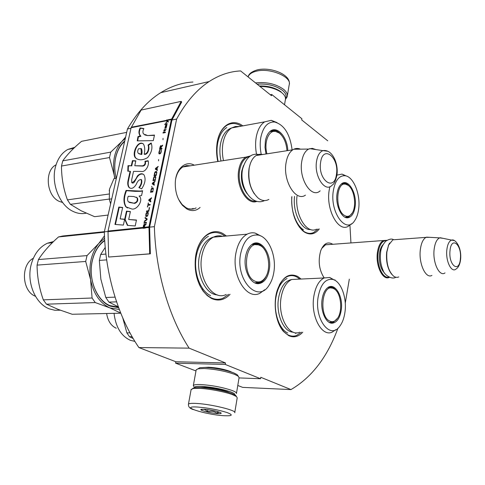 <?xml version="1.0" encoding="UTF-8"?>
<svg xmlns="http://www.w3.org/2000/svg" width="485" height="485" viewBox="0 0 485 485"><rect width="100%" height="100%" fill="white"/><g stroke="black" fill="none" stroke-linecap="round" stroke-linejoin="round"><path stroke-width="0.73" d="M204.797 367.412L208.659 367.242C216.449 367.685 223.561 369.049 229.981 371.328L231.836 372.195M337.948 328.181C327.448 356.942 311.788 377.403 290.976 389.576L260.784 377.3L260.56 378.73L225.264 364.447L225.519 362.956L189.108 348.145C168.907 317.087 155.594 271.745 154.382 226.653L176.631 119.061C185.9 102.183 196.74 89.676 209.138 81.553C219.347 74.951 229.835 71.41 240.615 70.931L271.521 95.721L271.733 94.496L301.9 118.758L301.712 119.941L327.763 140.838M349.94 225.228L350.94 242.936M349.309 279.166L345.253 303.198M324.18 277.935C319.045 269.963 317.893 260.875 320.743 250.666C323.665 243.609 327.551 241.409 332.401 244.064L332.728 244.288M334.983 279.815L334.608 280.142M200.105 207.441C196.11 211.048 191.672 211.545 186.798 208.938L182.621 205.494C177.474 199.383 175.03 191.69 175.297 182.408C175.855 168.641 185.616 160.159 194.279 165.191M319.318 228.908C315.038 234.31 310.091 235.377 304.483 232.103L302.634 230.714C294.886 222.967 291.261 211.642 291.752 196.734M217.777 161.517C216.492 155.382 216.243 149.404 217.037 143.578C219.268 125.857 232.163 117.637 242.797 125.882M302.743 332.207C298.493 336.76 293.843 337.924 288.793 335.699L283.592 331.582C275.819 323.089 272.825 303.755 277.25 290.248C282.179 277.05 289.018 272.461 297.766 276.48L301.094 279.051M230.048 294.316C224.549 300.076 218.402 301.476 211.618 298.511L207.21 295.571L203.233 291.23C196.758 281.852 194.182 270.563 195.497 257.365C197.692 237.82 211.799 226.622 223.33 233.831L226.416 236.013M130.992 128.27L127.446 128.986C136.946 112.744 148.034 100.637 160.717 92.677C171.156 86.209 181.887 82.656 192.921 82.032M176.631 119.061L171.963 120.001L181.675 102.032L181.166 101.365L141.129 110.071L131.114 127.725L108.022 231.054L108.628 257.038L149.683 253.831L148.968 226.798L171.35 119.589L181.166 101.365M107.967 231.46L104.33 231.836L127.446 128.986M154.382 226.653L149.623 227.144L171.963 120.001M189.108 348.145L138.892 347.563C118.552 317.924 105.33 274.795 104.33 231.836M225.519 362.956L175.861 361.743L138.892 347.563M225.264 364.447L175.594 363.168L175.861 361.743M195.988 370.952L175.594 363.168M260.56 378.73L239.038 377.924M290.976 389.576L242.712 387.382L237.777 385.49M271.733 94.496L270.351 94.781M324.283 277.893L323.465 276.941M321.664 248.496L325.538 244.749L329.448 244.531M178.613 199.438L182.008 204.409L185.907 207.622C189.368 209.55 192.703 209.684 195.904 208.023L196.11 207.907M175.722 178.698C176.964 173.036 179.395 169.089 183.003 166.858L186.555 165.597L190.302 165.809M196.983 250.163C199.511 242.227 203.433 236.856 208.744 234.049C213.364 231.818 217.989 232 222.621 234.588L224.937 236.146M228.556 294.371L223.155 298.136C219.238 299.815 215.237 299.7 211.163 297.796C206.21 295.329 202.178 290.703 199.074 283.925M217.995 138.777C219.869 132.344 222.857 127.852 226.956 125.3C231.6 122.663 236.413 122.941 241.397 126.136M318.057 229.017L313.674 232.533C310.552 233.928 307.338 233.594 304.022 231.527L299.184 226.889M301.421 332.207L296.553 335.481C293.831 336.481 291.091 336.323 288.326 335.026C285.386 333.583 282.791 330.982 280.542 327.223M279.318 285.041C281.591 280.754 284.337 277.905 287.575 276.48C290.776 275.153 293.952 275.377 297.105 277.153L299.785 279.111M389.413 277.329L389.358 277.353C382.883 280.93 375.463 265.877 377.403 252.576C378.306 246.247 380.313 242.227 383.429 240.524L387.012 240.293M388.915 277.093C382.762 279.105 376.39 264.949 378.154 252.727C379.458 244.585 382.259 240.536 386.557 240.578M391.698 274.28C387.582 268.842 385.908 261.47 386.666 252.17L388.6 245.089L386.891 251.957C386.133 263.094 388.364 271.157 393.584 276.147C395.336 277.42 397.063 277.681 398.767 276.929M389.637 243.021L388.327 245.501M396.312 239.572L392.844 239.826L388.6 245.089M431.929 275.425C425.757 279.105 418.555 263.519 420.325 249.781C421.144 243.246 423.041 239.105 426.012 237.365L429.88 237.329M445.042 272.903C439.465 277.196 432.505 262.591 434.123 249.52C434.912 243.112 436.761 239.232 439.659 237.88L426.521 237.141M443.217 238.353L439.659 237.88M256.977 201.336C247.053 205.658 235.419 185.828 238.82 169.556C239.978 163.584 242.3 159.45 245.786 157.146L250.927 155.806M255.819 201.002C246.41 202.966 236.698 184.512 239.748 169.75C241.403 161.851 244.792 157.413 249.902 156.431M254.334 193.861C249.496 186.476 247.738 177.983 249.066 168.386L249.205 168.04C247.762 180.96 250.769 190.987 258.22 198.116C261.9 200.887 265.447 201.317 268.872 199.408M260.033 154.921L257.935 155.248M250.296 163.754L249.132 168.034M262.894 154.472L259.408 154.266L256.11 155.533C252.727 157.789 250.448 161.832 249.272 167.671M305.459 195.134C295.82 202.233 282.622 180.766 286.089 162.645C287.181 156.443 289.412 152.163 292.782 149.804L293.746 149.247C295.917 148.204 298.166 148.18 300.494 149.162M320.13 190.854C311.515 199.008 298.536 178.826 301.767 161.408C302.864 155.097 305.156 150.98 308.642 149.059L293.746 149.247M315.85 149.568L312.298 148.343L308.642 149.059M116.382 178.225L113.933 178.65L109.592 188.962L109.228 190.872M116.37 178.274L113.933 178.65M109.495 189.399L109.301 199.177L110.61 203.894M111.744 198.85L109.301 199.177M236.304 396.293L235.564 395.239L231.727 393.402C222.269 390.255 211.824 388.267 200.396 387.442L194.382 387.6L192.448 388.637M234.788 412.395L237.207 397.845L236.492 396.554L232.46 394.626C225.022 391.801 208.95 388.746 199.432 388.346L193.109 388.503L191.096 389.685M198.074 407.073C177.498 405.636 204.512 414.523 223.621 415.687C232.43 416.124 233.588 415.075 227.095 412.553C218.292 409.825 208.617 408 198.074 407.073M204.615 409.279L201.669 409.285C197.377 409.752 209.859 413.141 217.389 413.59C220.56 413.784 221.742 413.535 220.936 412.85C217.492 411.231 212.054 410.043 204.615 409.279M201.572 409.304L201.16 409.819C203.603 408.734 205.719 409.443 207.495 411.941C211.078 410.656 214.364 411.165 217.341 413.462L218.941 411.971M217.341 413.462L217.668 411.577M207.495 411.941L207.901 409.619M257.135 84.178C267.217 83.45 275.729 85.566 282.664 90.519C285.98 93.369 286.932 96.072 285.519 98.643M255.534 82.899C266.471 81.71 275.856 83.881 283.695 89.398C286.653 91.907 287.817 94.369 287.193 96.782L285.447 99.425M259.972 86.457C268.175 86.494 275.159 88.367 280.918 92.071L282.052 92.926C284.84 95.272 285.938 97.57 285.356 99.825L284.525 104.784M259.384 85.984C267.405 85.754 274.31 87.488 280.112 91.174L281.167 91.968M197.819 368.879L199.844 367.685L205.167 367.424C215.631 368.024 225.167 369.849 233.782 372.904L237.141 374.638L237.947 375.76M196.14 370.134L196.213 369.722L198.286 368.782L203.985 368.515C215.219 369.164 225.452 371.128 234.691 374.396L238.293 376.239L239.075 377.712L236.498 393.189M194.443 387.588C194.4 386.587 196.843 386.187 201.778 386.375C212.285 387.127 221.887 388.958 230.587 391.862C233.715 393.044 235.104 394.002 234.752 394.729M193.951 386.763L193.339 385.533C193.921 384.708 196.51 384.387 201.105 384.569C212.375 385.357 222.67 387.321 231.994 390.449C235.322 391.716 236.807 392.747 236.437 393.535M200.335 387.436L204.47 387.357C212.769 387.958 220.36 389.4 227.241 391.692L229.26 392.559M299.718 332.213C289.084 337.178 277.656 316.62 281.076 297.651C282.785 288.163 286.332 282.106 291.715 279.493L298.117 279.19M329.291 286.932L332.189 288.029M328.824 287.035C331.728 286.374 334.347 287.769 336.675 291.23M333.407 321.537L330.309 322.871M330.024 322.761L333.219 322.476L337.596 318.16M322.088 299.378C320.209 310.988 326.09 324.132 332.552 323.168C337.051 322.325 339.949 317.966 341.24 310.097C343.489 296.147 334.529 281.524 327.326 287.981C324.659 290.26 322.907 294.062 322.088 299.378M344.956 312.176C347.072 297.838 340.997 281.221 332.746 279.421C325.447 278.463 320.567 284.374 318.105 297.147C314.347 319.397 330.243 339.979 339.682 326.338C342.374 322.822 344.132 318.099 344.956 312.176M291.534 279.572C285.004 280.821 280.682 286.944 278.566 297.942C275.741 313.886 283.701 332.158 293.134 332.146M332.746 279.421L329.715 277.475L324.113 277.966C318.863 280.639 315.42 286.847 313.789 296.602C310.521 316.093 321.797 337.227 332.164 332.122L335.85 329.648M329.715 277.475L334.159 279.924M296.832 332.801L295.432 333.444M287.726 333.013C279.196 329.279 273.382 312.061 275.916 297.42C277.711 287.538 281.427 281.239 287.071 278.511M116.261 328.236C111.071 325.878 107.858 320.967 106.615 313.51M134.903 341.398L130.447 340.343C121.195 336.105 115.727 327.108 114.042 313.346M133.187 338.554L129.501 336.717L126.864 332.868L122.802 318.057M129.974 332.862L126.864 332.868M132.126 336.723L129.501 336.717M334.026 288.787C341.185 292.425 343.144 311.807 337.081 318.875C334.82 321.64 332.322 322.355 329.588 321.021C318.857 316.22 321.846 284.289 332.534 288.157L334.026 288.787M333.456 321.513L329.376 322.464M330.509 287.605L328.2 287.369M331.025 323.071L331.922 322.489M332.104 322.349L332.74 321.791M330.922 287.344L331.552 287.829M296.996 196.122C294.613 214.709 306.805 234.667 316.553 229.15M342.574 183.269L345.211 184.058M342.283 183.36C344.768 182.602 347.163 183.627 349.455 186.446M348.624 216.219L346.066 217.607M345.878 217.553L348.606 217.068L352.243 213.006M337.069 193.527C335.159 205.125 341.81 219.341 348.194 217.723C351.801 216.807 354.105 213.151 355.105 206.755C357.342 193.133 347.83 177.413 341.113 184.215C339.063 186.155 337.712 189.259 337.069 193.527M358.609 209.326C360.804 194.843 353.662 176.637 345.144 175.734C339.154 175.382 335.214 180.402 333.322 190.781C329.654 212.333 346.078 234.528 354.608 220.754C356.627 217.874 357.96 214.061 358.609 209.326M294.565 196.407C292.461 212.321 301.537 230.575 310.642 229.532M329.873 186.677L329.163 190.344C325.878 209.617 338.227 232.333 348.145 226.38L351.382 223.834M336.96 175.103L342.022 174.097L346.357 176.025M303.422 229.738C295.929 225.204 290.509 209.872 291.921 196.716M193.097 209.023L193.139 208.344M190.156 209.108L190.035 208.708M192.012 209.162L192.042 208.471M348.279 185.379C354.68 189.762 356.851 207.192 351.819 213.655C349.6 216.589 347.048 217.122 344.162 215.255C334.796 209.514 336.178 181.711 345.611 184.167L348.279 185.379M348.891 216.08L345.217 217.304M344.568 184.124L341.689 183.748M346.629 217.729L347.302 217.195M347.418 217.092L347.981 216.51M343.883 183.482L344.538 183.918M226.222 294.456C212.824 301.621 197.159 277.565 201.887 255.692C203.809 246.465 207.641 240.287 213.382 237.171C216.401 235.68 219.487 235.407 222.639 236.347M105.227 247.386L100.68 254.492L99.352 260.427L106.676 259.875M100.68 254.492L105.918 254.067M99.352 260.427L100.844 279.093L105.785 297.487L108.937 302.106L116.576 301.852M108.937 302.106L118.328 306.823M105.785 297.487L115.042 297.135M254.249 243.531L258.475 244.87M253.067 243.852C257.517 242.542 261.421 244.585 264.774 249.981M260.803 281.47L258.923 282.67L256.298 283.392M255.559 283.161L258.075 283.295L260.433 282.603C262.931 281.367 264.925 279.033 266.41 275.601M245.568 256.553C242.979 269.775 250.842 285.162 259.111 283.586C264.319 282.5 267.702 277.911 269.254 269.812C272.443 253.503 259.796 236.25 250.812 245.458C248.205 247.974 246.453 251.673 245.568 256.553M273.825 272.37C276.68 256.347 268.92 237.165 258.408 235.128C249.636 234.025 243.706 240.245 240.627 253.788C235.249 280.36 258.147 304.046 269.181 285.053C271.461 281.585 273.013 277.359 273.825 272.37M213.661 237.032C206.519 238.941 201.748 245.313 199.359 256.153C195.643 273.734 205.525 294.589 217.256 294.874M258.408 235.128L255.231 233.097C252.455 232.46 249.757 232.824 247.126 234.176C241.494 237.371 237.747 243.719 235.892 253.218C231.321 275.753 246.853 300.585 259.984 293.219L264.64 289.787M255.231 233.097L261.221 236.165M117.515 306.465L114.078 306.847M210.617 295.632C200.123 290.994 193.097 271.57 196.401 255.559C198.42 245.962 202.427 239.541 208.435 236.286M60.261 310.2L54.878 310.273L49.537 308.933C35.478 304.004 26.36 282.476 31.173 264.616C34.047 254.079 39.485 246.938 47.488 243.197L53.55 241.536M118.643 307.696L110.307 306.162C96.745 301.033 87.821 278.784 92.356 260.372C94.551 251.291 98.661 244.579 104.693 240.245M118.443 307.138L110.034 305.635C96.685 300.579 87.912 278.693 92.368 260.59C94.563 251.545 98.679 244.889 104.718 240.639M115.751 307.084L117.891 306.629M35.453 296.262C21.922 291.364 20.449 264.798 33.326 258.281M120.741 313.122L109.931 307.908L95.242 302.561L92.089 298.008L90.586 279.669L85.693 261.457L87.033 255.601L98.758 243.476L104.469 235.843M119.31 309.466L109.931 307.908C99.965 303.27 93.514 293.861 90.586 279.669C88.494 265.216 91.222 253.152 98.758 243.476L104.578 238.238M104.342 232.224L58.491 236.953L62.807 235.995L104.366 231.684M87.033 255.601L38.448 259.548C43.298 252.018 49.979 244.488 58.491 236.953M120.771 313.195L72.198 314.262L57.988 309.333L46.469 304.18L43.323 299.857C39.249 288.436 37.163 276.856 37.072 265.125L38.448 259.548M85.693 261.457L37.072 265.125M92.089 298.008L43.323 299.857M95.242 302.561L46.469 304.18M260.542 245.743C268.629 249.981 271.473 268.89 265.35 277.475C262.318 281.785 258.754 282.979 254.655 281.058C241.585 275.116 245.216 240.548 258.293 244.822L260.542 245.743M260.342 281.639L254.904 282.894M257.183 244.652L252.449 244.197M257.68 283.622L258.208 283.331M258.335 283.258L259.208 282.658M259.711 282.246L260.372 281.633M257.292 244.24L257.959 244.713M223.488 160.626C222.154 154.479 222.009 148.555 223.033 142.863C224.494 135.624 227.38 130.647 231.697 127.925L235.395 126.506L239.311 126.518M271.727 130.52L275.504 131.386M270.909 130.829C274.51 129.422 277.972 130.792 281.3 134.933M287.823 150.58C287.35 136.073 276.007 124.439 269.266 132.193C267.362 134.248 266.065 137.17 265.392 140.959L265.016 147.367L265.98 153.994M292.128 149.907C289.981 133.987 284.137 124.687 274.595 122.008C267.665 121.735 263.058 126.931 260.784 137.582C259.893 142.893 260.033 148.428 261.203 154.188M231.642 127.955C226.071 129.798 222.373 135.03 220.542 143.663C219.529 149.228 219.681 155.012 220.99 161.02M274.595 122.008L271.26 120.335L264.677 121.85C260.451 124.621 257.638 129.713 256.232 137.146C255.304 142.62 255.401 148.343 256.523 154.321M271.26 120.335L276.959 122.572M218.141 161.463C216.777 155.097 216.631 148.968 217.704 143.069C219.244 135.545 222.269 130.362 226.78 127.519M86.166 213.182C81.747 214.127 77.285 213.491 72.786 211.278C59.558 205.106 50.949 183.609 55.429 167.028C57.648 158.668 61.795 152.799 67.87 149.428L74.787 147.307M124.633 141.493C120.377 145.118 117.431 150.356 115.812 157.213C114.636 162.487 114.46 168.01 115.291 173.782L116.164 178.262L115.284 173.763C114.442 167.895 114.618 162.281 115.812 156.922C117.455 149.968 120.438 144.651 124.754 140.971M62.62 202.53L59.067 201.299C46.348 195.734 44.262 170.441 56.048 164.821M114.715 178.516L114.199 175.091L109.495 157.552L110.738 152.126L121.777 141.553L125.651 136.982M114.897 178.48L114.199 175.091C112.211 161.093 114.739 149.913 121.777 141.553L125.33 138.401M126.688 132.375L81.541 141.335C73.453 148.07 67.197 154.582 62.759 160.862L110.738 152.126M108.1 215.061L94.599 216.68L81.153 210.781L70.392 204.337L67.427 199.875C63.474 188.95 61.492 177.674 61.486 166.046L62.759 160.862M109.495 157.552L61.486 166.046M108.937 194.036L67.427 199.875M109.283 199.056L70.392 204.337M269.993 131.502L275.431 131.374L279.33 133.066C283.792 136.891 286.338 142.772 286.962 150.714M274.395 131.338L270.321 131.235M275.431 131.374C268.563 130.125 263.779 142.445 266.938 153.842M274.158 130.829L274.886 131.259M146.07 224.118L145.009 224.961L144.324 224.07L143.942 224.937M144.324 224.07L143.481 225.507L143.263 228.271M144.336 224.688L144.081 227.307L143.33 227.386L143.754 225.373L144.336 224.688L144.736 225.095L144.3 227.423L143.299 227.526M143.481 225.507L143.039 228.289L145.385 228.053L145.427 227.168L144.081 227.307M144.378 227.277L144.76 225.47L145.985 224.513L146.143 223.773L144.791 224.846M145.403 227.307L144.597 227.392M147.082 135.303L143.518 133.969C142.608 132.581 142.729 130.78 143.875 128.573L140.104 127.925C138.51 131.374 138.577 133.999 140.31 135.788L137.97 136.679L137.225 140.88L153.284 140.65L154.479 135.079L147.501 135.564L144.785 134.951M151.138 142.984L148.016 145.027C149.259 147.428 148.107 154.054 144.178 154.145C145.1 150.071 144.869 146.725 143.493 144.1C137.885 139.171 131.102 154.472 135.721 158.043C138.862 160.499 142.814 160.365 147.573 157.643C151.696 152.581 152.878 147.695 151.138 142.984M131.671 179.874L133.533 171.369L141.202 171.429C145.579 172.612 149.713 164.833 148.107 160.747L144.96 161.269C145.464 163.772 144.609 165.294 142.396 165.846L134.763 165.731L135.83 160.838L132.423 160.656L131.302 165.731L127.985 165.694L127.797 171.211L130.089 171.247L128.07 180.42C127.416 183.391 127.725 185.737 128.986 187.459C131.374 189.289 133.781 188.277 136.206 184.409C137.516 181.147 139.147 179.511 141.105 179.505C141.856 182.002 141.117 184.7 138.874 187.592L141.614 188.901C145.215 183.457 145.997 178.753 143.954 174.788C142.075 173.09 139.88 173.497 137.358 176.019C135.794 179.626 133.933 181.863 131.774 182.724L131.671 179.874M140.171 191.072L126.064 190.435C123.36 197.225 123.275 202.681 125.809 206.804L131.162 208.756C136.491 211.187 144.166 199.893 139.104 196.043L141.565 195.54L142.596 190.738L140.171 191.072L140.595 191.314L135.23 191.357L126.494 190.672C123.79 197.516 123.705 202.972 126.239 207.046L127.482 207.998M126.47 211.133L124.706 219.22L127.403 225.379L135.206 225.962L136.473 220.032L128.683 219.481L130.398 211.569L126.47 211.133L126.9 211.369L125.142 219.45L127.755 225.404M114.957 224.44L123.384 225.076L124.663 219.22L120.153 218.88L122.663 207.471L118.807 207.059L114.957 224.44M143.972 223.179L146.318 222.924L146.452 222.288L144.112 222.542L143.972 223.179M144.287 221.7L146.985 219.747L147.161 218.905L145.179 217.48L145.045 218.117L146.773 219.359L144.421 221.063L144.287 221.7M145.888 214.121L145.767 216.286L147.167 216.328L147.889 215.219L148.277 212.915L148.01 212.333L147.034 212.345L146.234 213.157L145.888 214.121L146.088 216.528M146.549 210.975L146.415 211.599L148.756 211.321L149.55 207.55L148.592 210.726L146.549 210.975L146.664 211.569M151.478 198.365L151.611 197.741L148.925 199.705L148.749 200.541L150.738 201.905L150.865 201.281L150.356 200.942L150.793 198.856L151.478 198.365M153.284 188.156L151.647 188.386L150.495 192.248L152.83 191.933L153.284 188.156M151.89 187.252L151.738 186.373L151.89 187.252M152.26 183.906L154.242 185.221L154.369 184.603L153.86 184.276L154.291 182.221L155.103 181.105L152.429 183.087L152.26 183.906L154.242 185.203M155.837 176.922L155.345 176.304L154.091 176.789L152.951 180.626L155.279 180.287L155.837 176.922M156.867 172.017L156.376 171.405L155.127 171.896L153.981 175.722L156.309 175.364L156.867 172.017M158.546 160.862L158.595 159.492M162.984 133.048L165.294 132.605L165.415 132.011L163.112 132.453L162.984 133.048M166.634 125.997L166.913 124.906L165.524 125.463L164.973 128.307L165.47 125.948L165.658 128.173L166.234 127.682L166.634 125.997M148.471 203.003L147.385 206.998L147.986 205.3L150.077 205.04L150.211 204.409L148.119 204.67L148.471 203.003M158.195 166.397L155.527 168.392L155.358 169.204L157.34 170.465L157.467 169.859L156.958 169.544L157.389 167.513L158.195 166.397M165.355 130.507L166.04 129.046L165.361 130.028L164.476 130.204L164.512 129.155L164.282 130.241L163.888 130.313L164.009 131.526L164.373 130.695L165.355 130.507M161.323 149.907L160.777 152.514L160.208 153.199L159.183 153.084L159.965 150.047L159.419 150.629L158.831 152.951L159.116 153.866L160.08 153.8L160.868 152.987L161.323 149.907M161.984 148.343L160.953 148.525L161.311 146.828L162.511 145.839L162.657 145.142L161.335 146.246L160.868 145.561L160.05 146.955L159.547 149.35L161.863 148.944L161.984 148.343M162.996 139.71L163.045 138.364M167.076 124.118L167.179 123.626L164.876 124.087L164.773 124.578L167.076 124.118M168.38 121.505L166.585 119.934L166.313 120.607L167.155 121.28L165.773 123.154L167.434 121.505L168.253 122.093L168.38 121.505M154.418 135.357L147.501 135.564M137.97 136.679L138.383 136.94L137.685 140.874M140.523 136.018L140.941 136.279L138.383 136.94M140.104 127.925L140.517 128.192C138.91 131.641 138.977 134.266 140.711 136.061L140.941 136.279M143.766 128.743L140.517 128.192M151.387 143.354L148.434 145.288C149.732 147.864 148.319 154.576 144.609 154.382M148.016 145.027L148.434 145.288M143.178 143.809C137.037 140.777 132.138 155.151 136.139 158.298L136.867 158.916M143.408 174.327C141.196 173.575 139.213 174.37 137.467 176.704C135.339 179.583 134.412 183.785 132.205 182.966M141.074 179.474L141.529 179.747C142.281 182.136 141.547 184.815 139.334 187.792M128.07 180.42L128.495 180.669C127.84 183.669 128.149 186.016 129.41 187.701L129.841 188.059M130.089 171.247L130.513 171.496L128.495 180.669M127.985 165.694L128.404 165.943L128.228 171.217M131.302 165.731L128.404 165.943M132.423 160.656L132.841 160.911L131.726 165.979M135.782 161.069L132.841 160.911M134.763 165.731L142.814 166.094C145.021 165.664 145.876 164.136 145.379 161.529L144.96 161.269M148.161 161.062L145.379 161.529M142.529 191.048L140.595 191.314M126.064 190.435L126.494 190.672M124.706 219.22L125.142 219.45M130.362 211.745L126.9 211.369M128.683 219.481L136.43 220.226M118.807 207.059L119.237 207.295L115.436 224.476M122.62 207.653L119.237 207.295M120.153 218.88L124.621 219.414M144.112 222.542L144.221 223.148M146.422 222.433L144.324 222.657M144.421 221.063L144.572 221.493M146.773 219.359L144.639 221.184M145.045 218.117L146.991 219.481M145.385 217.632L145.257 218.232M146.046 213.588L146.1 214.237M146.234 213.157L146.264 213.703M146.518 212.715L146.452 213.273M146.767 212.478L146.737 212.83M147.779 212.26L147.252 212.466M148.592 210.726L146.767 211.09M149.253 207.586L148.804 210.848M148.749 200.541L150.738 201.881M148.925 199.705L149.089 200.056M149.077 200.123L148.968 200.663M151.538 198.068L149.137 199.826M151.023 189.774L150.744 192.218M151.181 189.253L151.235 189.896M151.362 188.823L151.393 189.374M151.647 188.386L151.581 188.95M151.89 188.15L151.866 188.507M152.902 187.907L152.375 188.138M151.92 186.634L151.841 187.01M152.429 183.087L152.599 183.427M152.581 183.494L152.472 184.033M155.036 181.438L152.642 183.215M153.466 178.171L153.193 180.59M153.624 177.655L153.678 178.298M153.812 177.231L153.836 177.777M154.091 176.789L154.024 177.358M154.333 176.558L154.303 176.916M155.345 176.304L154.812 176.546M154.503 173.272L154.23 175.685M154.654 172.757L154.709 173.4M154.842 172.333L154.867 172.884M155.127 171.896L155.054 172.46M155.364 171.66L155.333 172.023M156.376 171.405L155.843 171.648M163.112 132.453L163.227 132.999M165.379 132.193L163.318 132.587M165.433 127.464L165.652 127.973M164.827 127.864L165.039 128.185M165.088 127.603L165.033 128.004M165.524 125.463L165.591 125.815M166.476 125.185L165.894 125.476M148.222 203.033L147.634 206.968M148.119 204.67L150.174 204.561M155.527 168.392L155.697 168.725M158.122 166.737L155.74 168.519M155.358 169.204L157.34 170.459M155.685 168.792L155.57 169.332M163.888 130.313L164.027 130.762M164.476 130.204L165.361 130.028M161.099 149.853L161.184 150.58M158.85 153.333L159.171 153.83M158.831 152.951L159.056 153.466M158.892 152.46L159.044 153.078M159.08 151.556L159.098 152.587M159.238 151.047L159.292 151.684M159.419 150.629L159.444 151.174M159.698 150.192L159.626 150.756M160.208 153.199L159.674 153.454M160.614 152.836L160.632 153.193M160.777 152.514L160.826 152.969M160.911 152.108L160.984 152.648M161.099 151.205L161.117 152.235M161.135 150.811L161.311 151.332M161.099 150.526L161.341 150.944M160.953 148.525L161.948 148.519M160.05 146.955L159.789 149.307M160.438 146.021L161.22 146.337L161.262 146.809L160.862 148.707L159.917 148.707L160.571 146.282M160.699 145.688L160.644 146.155M161.335 146.246L162.584 145.512M164.876 124.087L165.015 124.53M167.137 123.814L165.082 124.221M167.434 121.505L168.259 122.087M167.155 121.28L166.1 122.705M166.585 119.934L166.513 120.747L167.361 121.42M167.204 120.607L131.114 127.725M141.414 148.713L140.996 148.452L141.353 154.285L138.273 153.308C137.394 152.138 137.51 150.611 138.625 148.725L141.414 148.713C142.105 150.253 142.226 152.193 141.772 154.539L138.959 153.8M136.182 197.134L137.419 198.007C138.334 200.438 137.461 202.227 134.806 203.379L129.301 202.469M148.046 213.091L147.664 215.595L146.106 215.837L146.488 213.333L148.046 213.091M150.398 200.966L149.034 200.099L150.744 199.086M153.163 188.726L152.878 191.472L150.926 191.587L151.617 188.986L153.163 188.726M153.903 184.3L152.545 183.469L154.242 182.451M155.606 177.116L155.321 179.838L153.375 179.971L154.06 177.389L155.606 177.116M156.637 172.217L156.352 174.927L154.412 175.061L155.097 172.49L156.637 172.217M166.228 125.7L166.258 127.112L165.731 127.591L165.931 125.76L166.591 126.379M157.001 169.568L155.643 168.768L157.334 167.743M108.628 257.038L150.362 253.849L149.623 227.144M128.228 196.279L133.811 196.528L136.994 197.765C137.849 200.608 136.812 202.415 133.878 203.185L128.392 201.851C127.373 200.505 127.319 198.65 128.228 196.279M147.828 212.97L148.149 213.279M147.931 213.164L148.18 213.582M147.967 213.467L148.143 214M147.925 213.879L147.967 214.843M147.749 214.722L147.828 215.267M147.61 215.152L147.664 215.595M147.446 215.479L147.47 215.825M147.028 215.831L146.5 216.037M150.574 198.989L150.18 200.863M152.951 188.604L153.272 188.914M153.054 188.786L153.302 189.205M153.09 189.083L153.266 189.611M153.054 189.489L152.878 191.472M152.66 191.351L150.926 191.587M154.072 182.348L153.684 184.203M155.394 176.989L155.709 177.298M155.497 177.171L155.746 177.589M155.533 177.468L155.709 177.995M155.497 177.868L155.321 179.838M155.109 179.711L153.375 179.971M156.425 172.09L156.74 172.399M156.528 172.272L156.776 172.69M156.564 172.563L156.74 173.09M156.528 172.963L156.352 174.927M156.14 174.8L154.412 175.061M157.164 167.64L156.782 169.471M161.014 146.203L160.862 148.707M160.656 148.58L159.917 148.707M150.362 253.849L149.683 253.831M384.744 273.285C380.586 269.017 378.833 262.47 379.482 253.637C380.01 249.648 381.155 246.707 382.914 244.804M454.051 240.56L451.723 240.123C449.152 240.96 447.528 244.216 446.837 249.896C445.497 261.106 451.583 273.394 456.112 268.963C458.537 267.417 460.041 264.173 460.623 259.239M450.013 250.703C448.352 265.465 459.325 273.637 460.374 258.79C462.029 244.531 451.268 235.734 450.013 250.703M247.265 193.891C242.403 187.659 240.56 180.056 241.748 171.084L243.476 165.597M327.69 151.235L322.955 150.641C319.694 151.902 317.56 155.43 316.566 161.232C313.843 176.328 325.393 193.345 332.261 185.015C333.886 184.409 335.444 181.172 336.929 175.297M320.621 162.311C317.639 180.02 334.456 192.224 336.451 174.37C339.391 157.413 323.004 144.33 320.621 162.311M234.734 412.717C237.256 410.571 211.381 404.205 196.722 403.453C191.811 403.174 189.059 403.405 188.453 404.157L188.38 404.454M289.315 84.099C290.812 74.35 270.206 66.56 257.117 69.925C251.636 71.647 248.66 73.95 248.174 76.824L248.174 76.824C249.072 74.181 251.818 72.301 256.413 71.18C270.157 67.53 292.364 77.054 289.157 84.954L287.362 95.757M145.379 227.817L107.967 231.654M171.35 119.589L167.022 120.468M143.081 227.41L108.022 231.054M148.968 226.798L145.427 227.168M142.396 165.846L142.814 166.094M134.8 191.12L135.23 191.357M172.054 119.753L171.532 119.092L166.761 120.062M166.901 120.286L131.296 127.246M149.598 227.453L145.373 227.786M141.353 154.285L141.772 154.539M160.717 92.677L209.138 81.553M182.008 204.409L182.621 205.494M300.961 228.538L302.634 230.714M282.197 329.26L283.592 331.582M202.172 289.024L203.233 291.23M325.344 244.84L383.429 240.524M392.844 239.826L426.012 237.365M460.629 259.184C461.762 246.313 454.724 238.565 451.723 240.123L440.192 237.723M182.796 166.979L245.786 157.146M256.11 155.533L292.782 149.804M336.954 175.133C338.639 163.045 332.013 148.944 322.955 150.641L309.679 148.634M235.564 395.239L236.492 396.554M194.382 387.6L193.109 388.503M191.163 389.303L188.453 404.157C188.204 406.715 189.811 408.522 193.279 409.582M280.112 91.174L280.918 92.071M237.141 374.638L238.293 376.239M196.213 369.722L193.339 385.533M199.844 367.685L198.286 368.782M395.887 277.244C391.801 279.966 384.253 274.946 383.12 270.448C380.755 265.113 379.907 259.208 380.579 252.746C380.774 248.805 382.483 244.967 385.702 241.221C388.982 239.117 391.559 238.565 393.438 239.584M264.58 200.584C251.485 206.774 239.129 186.737 242.53 169.289C245.749 158.031 251.066 153.09 258.481 154.466M333.219 322.476L331.782 322.495M331.576 322.871L332.552 323.168M324.113 277.966L291.715 279.493M327.896 287.563L332.534 288.157M348.606 217.068L347.199 217.201M347.224 217.522L348.194 217.723M345.144 175.734L342.022 174.097M341.434 183.942L345.611 184.167M260.433 282.603L258.923 282.67M258.075 283.295L259.111 283.586M247.126 234.176L213.382 237.171M47.488 243.197L52.338 242.718M252.036 244.464L258.293 244.822M264.677 121.85L231.697 127.925M67.87 149.428L73.756 148.289M140.723 136.049L140.31 135.788M144.597 154.4L144.178 154.145M136.139 158.298L135.721 158.043M141.529 179.753L141.105 179.505M129.41 187.701L128.986 187.459M126.239 207.04L125.809 206.804M137.425 198.001L136.994 197.765"/></g></svg>
